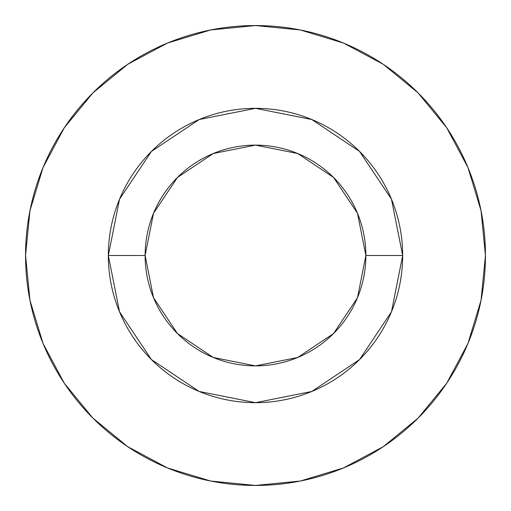 <?xml version="1.0" encoding="UTF-8"?>
<svg xmlns="http://www.w3.org/2000/svg" width="511" height="511" viewBox="0 0 511 511"><rect width="100%" height="100%" fill="white"/><g stroke="black" fill="none" stroke-linecap="round" stroke-linejoin="round"><path stroke-width="0.77" d="M365.876 255.5L402.668 255.5A147.168 147.168 0 0 1 255.5 402.668A147.168 147.168 0 0 1 108.332 255.5L145.124 255.5A110.376 110.376 0 0 1 255.5 145.124A110.376 110.376 0 0 1 365.876 255.5A110.376 110.376 0 0 1 255.5 365.876A110.376 110.376 0 0 1 145.124 255.5L153.524 297.741L177.451 333.549L213.259 357.476L255.5 365.876L297.741 357.476L333.549 333.549L357.476 297.741L365.876 255.5L357.476 213.259L333.549 177.451L297.741 153.524L255.5 145.124L213.259 153.524L177.451 177.451L153.524 213.259L145.124 255.5L108.332 255.5L119.536 199.181L151.435 151.435L199.181 119.536L255.5 108.332L311.819 119.536L359.565 151.435L391.464 199.181L402.668 255.5L391.464 311.819L359.565 359.565L311.819 391.464L255.5 402.668L199.181 391.464L151.435 359.565L119.536 311.819L108.332 255.5A147.168 147.168 0 0 1 255.5 108.332A147.168 147.168 0 0 1 402.668 255.5L365.876 255.5M485.45 255.5A229.95 229.95 0 0 0 255.5 25.55A229.95 229.95 0 0 0 25.55 255.5A229.95 229.95 0 0 1 255.5 25.55A229.95 229.95 0 0 1 485.45 255.5A229.95 229.95 0 0 1 255.5 485.45A229.95 229.95 0 0 1 25.55 255.5A229.95 229.95 0 0 0 255.5 485.45A229.95 229.95 0 0 0 485.45 255.5L481.03 210.641L467.948 167.499L446.697 127.744L418.1 92.9L383.256 64.303L343.501 43.052L300.359 29.97L255.5 25.55L210.641 29.97L167.499 43.052L127.744 64.303L92.9 92.9L64.303 127.744L43.052 167.499L29.97 210.641L25.55 255.5L29.97 300.359L43.052 343.501L64.303 383.256L92.9 418.1L127.744 446.697L167.499 467.948L210.641 481.03L255.5 485.45L300.359 481.03L343.501 467.948L383.256 446.697L418.1 418.1L446.697 383.256L467.948 343.501L481.03 300.359L485.45 255.5M446.697 127.744L418.1 92.9L383.314 64.348M127.744 64.303L92.9 92.9L64.348 127.686M64.303 383.256L92.9 418.1L127.686 446.652M383.256 446.697L418.1 418.1L446.652 383.314"/></g></svg>
